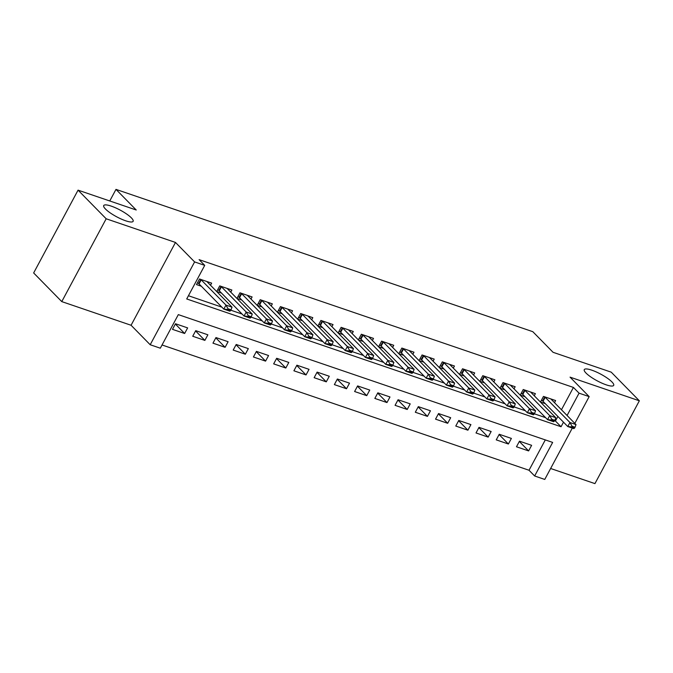 <?xml version="1.0" encoding="UTF-8"?>
<svg xmlns="http://www.w3.org/2000/svg" width="673" height="673" viewBox="0 0 673 673"><rect width="100%" height="100%" fill="white"/><g stroke="black" fill="none" stroke-linecap="round" stroke-linejoin="round"><path stroke-width="1.01" d="M131.37 217.867A16.69 3.786 -151.8 0 1 133.128 221.333A16.69 3.786 -151.8 0 1 121.266 219.053A16.69 3.786 -151.8 0 1 105.476 209.025A16.69 3.786 -151.8 0 1 103.718 205.559A16.69 3.786 -151.8 0 1 115.579 207.839A16.69 3.786 -151.8 0 1 131.37 217.867M611.934 381.919A16.69 3.786 -151.8 0 1 613.692 385.385A16.69 3.786 -151.8 0 1 601.83 383.105A16.69 3.786 -151.8 0 1 586.032 373.078A16.69 3.786 -151.8 0 1 584.273 369.612A16.69 3.786 -151.8 0 1 596.143 371.891A16.69 3.786 -151.8 0 1 611.934 381.919M572.294 428.087L544.76 479.437L534.648 475.988L552.651 442.413L178.32 314.619L160.317 348.193L150.197 344.744L194.606 261.923L204.718 265.372L186.715 298.955L561.055 426.741L563.494 422.181M131.075 325.261L175.485 242.448L106.183 218.784L78.06 190.148L33.65 272.96L61.773 301.605L131.075 325.261L150.197 344.744M550.632 468.492L594.94 483.618L639.35 400.797L570.048 377.141L589.169 396.616L574.826 423.376M162.042 344.971L529.02 470.259L534.648 475.988M106.183 218.784L61.773 301.605M78.06 190.148L136.232 210.001L115.983 189.382L532.806 331.68L553.055 352.299L611.227 372.161L639.35 400.797M210.506 285.243L211.642 283.131L199.502 278.984L196.499 284.578L201.328 286.227M230.746 292.149L231.874 290.038L219.734 285.89L216.731 291.485L221.56 293.134M250.979 299.056L252.106 296.944L239.967 292.797L236.972 298.391L241.792 300.04M271.211 305.963L272.346 303.851L260.207 299.704L257.204 305.298L262.024 306.947M291.443 312.869L292.578 310.758L280.439 306.61L277.436 312.213L282.265 313.854M311.683 319.776L312.81 317.664L300.671 313.525L297.668 319.12L302.497 320.76M331.915 326.683L333.042 324.571L320.903 320.432L317.908 326.026L322.729 327.675M352.147 333.598L353.283 331.478L341.144 327.339L338.14 332.933L342.961 334.582M372.379 340.504L373.515 338.393L361.376 334.245L358.373 339.84L363.201 341.489M392.62 347.411L393.747 345.299L381.608 341.152L378.605 346.746L383.433 348.395M412.852 354.318L413.979 352.206L401.84 348.059L398.845 353.653L403.665 355.302M433.084 361.224L434.22 359.113L422.08 354.965L419.077 360.56L423.897 362.209M453.316 368.131L454.452 366.019L442.312 361.872L439.309 367.466L444.138 369.115M473.556 375.038L474.684 372.926L462.544 368.779L459.541 374.381L464.37 376.022M493.789 381.944L494.916 379.833L482.777 375.685L479.782 381.288L484.602 382.929M514.021 388.851L515.156 386.739L503.017 382.601L500.014 388.195L504.834 389.844M534.253 395.758L535.388 393.646L523.249 389.507L520.246 395.101L525.075 396.75M519.329 441.454L528.616 450.918L516.477 446.771L519.48 441.177L531.62 445.324L528.616 450.918M499.097 434.548L508.384 444.012L496.245 439.864L499.24 434.27L511.387 438.417L508.384 444.012M478.856 427.641L488.152 437.105L476.013 432.958L479.008 427.363L491.147 431.511L488.152 437.105M458.624 420.734L467.912 430.198L455.772 426.051L458.776 420.457L470.915 424.604L467.912 430.198M438.392 413.828L447.68 423.292L435.54 419.144L438.544 413.55L450.683 417.697L447.68 423.292M418.16 406.921L427.448 416.385L415.308 412.238L418.303 406.643L430.451 410.782L427.448 416.385M397.92 400.014L407.215 409.478L395.076 405.331L398.071 399.737L410.21 403.876L407.215 409.478M377.688 393.108L386.975 402.563L374.836 398.424L377.839 392.83L389.978 396.969L386.975 402.563M357.456 386.201L366.743 395.657L354.604 391.518L357.607 385.915L369.746 390.062L366.743 395.657M337.223 379.286L346.511 388.75L334.372 384.611L337.366 379.008L349.514 383.156L346.511 388.75M316.983 372.379L326.279 381.843L314.14 377.696L317.134 372.102L329.274 376.249L326.279 381.843M296.751 365.473L306.038 374.937L293.899 370.789L296.902 365.195L309.042 369.342L306.038 374.937M276.519 358.566L285.806 368.03L273.667 363.883L276.67 358.288L288.81 362.436L285.806 368.03M256.287 351.659L265.574 361.123L253.435 356.976L256.43 351.382L268.577 355.529L265.574 361.123M236.046 344.753L245.342 354.217L233.203 350.069L236.198 344.475L248.337 348.614L245.342 354.217M215.814 337.846L225.102 347.31L212.962 343.163L215.966 337.568L228.105 341.707L225.102 347.31M195.582 330.939L204.87 340.395L192.73 336.256L195.734 330.662L207.873 334.801L204.87 340.395M529.02 470.259L545.298 439.898M187.641 327.894L175.493 323.747L172.498 329.349L184.638 333.488L187.641 327.894M561.459 409.764L573.43 387.438L199.099 259.643L204.718 265.372M188.448 295.733L221.854 307.14M230.864 310.211L242.087 314.047M251.096 317.118L262.327 320.954M271.337 324.024L282.559 327.86M291.569 330.939L302.791 334.767M311.801 337.846L323.023 341.674M332.033 344.753L343.264 348.58M352.273 351.659L363.496 355.487M372.506 358.566L383.728 362.402M392.738 365.473L403.96 369.309M412.97 372.379L424.2 376.215M433.21 379.286L444.432 383.122M453.442 386.193L464.664 390.029M473.674 393.108L484.897 396.935M493.906 400.014L505.137 403.842M514.147 406.921L525.369 410.749M534.379 413.828L545.601 417.655M554.611 420.734L555.427 421.012L557.875 416.452M554.493 402.673L555.62 400.553L543.481 396.414L540.478 402.008L545.307 403.657M115.983 189.382L109.766 200.966M175.485 242.448L194.606 261.923M573.43 387.438L579.058 393.167L589.169 396.616M567.078 415.493L579.058 393.167M555.427 421.012L561.055 426.741M175.35 324.033L184.638 333.488M574.7 427.919L575.062 427.246L572.025 426.211L571.663 426.875L574.7 427.919L573.85 428.625L567.785 426.547L543.035 401.344A2.608 0.589 28.2 0 0 542.598 400.965L541.496 400.115M571.663 426.875L567.785 426.547L569.947 422.518L545.197 397.314A2.608 0.589 28.2 0 0 544.76 396.935L544.558 396.784M550.968 398.971L551.019 399.072A2.608 0.589 28.2 0 0 551.271 399.383L576.012 424.596L569.947 422.518L572.025 426.211M575.062 427.246L576.012 424.596M554.468 421.004L554.821 420.339L551.793 419.296L551.431 419.969L554.468 421.004L553.618 421.719L547.553 419.641L522.803 394.437A2.608 0.589 28.2 0 0 522.366 394.058L521.264 393.209M551.431 419.969L547.553 419.641L549.706 415.611L524.965 390.407A2.608 0.589 28.2 0 0 524.528 390.029L524.326 389.869M530.736 392.056L530.787 392.166A2.608 0.589 28.2 0 0 531.031 392.477L555.78 417.689L549.706 415.611L551.793 419.296M554.821 420.339L555.78 417.689M534.227 414.097L534.589 413.424L531.552 412.389L531.199 413.062L534.227 414.097L533.386 414.804L527.312 412.734L502.571 387.53A2.608 0.589 28.2 0 0 502.134 387.152L501.032 386.294M531.199 413.062L527.312 412.734L529.474 408.704L504.725 383.501A2.608 0.589 28.2 0 0 504.296 383.122L504.094 382.962M510.496 385.149L510.555 385.259A2.608 0.589 28.2 0 0 510.799 385.57L535.548 410.774L529.474 408.704L531.552 412.389M534.589 413.424L535.548 410.774M513.995 407.19L514.357 406.517L511.32 405.483L510.958 406.156L513.995 407.19L513.154 407.897L507.08 405.827L482.331 380.624A2.608 0.589 28.2 0 0 481.902 380.245L480.791 379.387M510.958 406.156L507.08 405.827L509.242 401.798L484.493 376.594A2.608 0.589 28.2 0 0 484.055 376.215L483.853 376.056M490.264 378.243L490.323 378.352A2.608 0.589 28.2 0 0 490.567 378.663L515.316 403.867L509.242 401.798L511.32 405.483M514.357 406.517L515.316 403.867M493.763 400.284L494.125 399.611L491.088 398.576L490.726 399.249L493.763 400.284L492.914 400.99L486.848 398.921L462.099 373.717A2.608 0.589 28.2 0 0 461.661 373.338L460.559 372.48M490.726 399.249L486.848 398.921L489.01 394.891L464.261 369.687A2.608 0.589 28.2 0 0 463.823 369.309L463.621 369.149M470.032 371.336L470.082 371.446A2.608 0.589 28.2 0 0 470.334 371.757L495.076 396.961L489.01 394.891L491.088 398.576M494.125 399.611L495.076 396.961M473.531 393.377L473.885 392.704L470.856 391.669L470.494 392.342L473.531 393.377L472.682 394.084L466.616 392.014L441.867 366.81A2.608 0.589 28.2 0 0 441.429 366.423L440.327 365.574M470.494 392.342L466.616 392.014L468.77 387.985L444.029 362.781A2.608 0.589 28.2 0 0 443.591 362.394L443.389 362.242M449.8 364.43L449.85 364.539A2.608 0.589 28.2 0 0 450.094 364.85L474.844 390.054L468.77 387.985L470.856 391.669M473.885 392.704L474.844 390.054M453.291 386.47L453.652 385.797L450.616 384.763L450.262 385.436L453.291 386.47L452.449 387.177L446.376 385.107L421.635 359.895A2.608 0.589 28.2 0 0 421.197 359.517L420.095 358.667M450.262 385.436L446.376 385.107L448.538 381.078L423.788 355.866A2.608 0.589 28.2 0 0 423.359 355.487L423.157 355.336M429.559 357.523L429.618 357.624A2.608 0.589 28.2 0 0 429.862 357.943L454.612 383.147L448.538 381.078L450.616 384.763M453.652 385.797L454.612 383.147M433.059 379.564L433.42 378.891L430.384 377.856L430.022 378.529L433.059 379.564L432.217 380.27L426.144 378.201L401.394 352.989A2.608 0.589 28.2 0 0 400.965 352.61L399.855 351.76M430.022 378.529L426.144 378.201L428.306 374.171L403.556 348.959A2.608 0.589 28.2 0 0 403.119 348.58L402.917 348.429M409.327 350.616L409.386 350.717A2.608 0.589 28.2 0 0 409.63 351.037L434.379 376.241L428.306 374.171L430.384 377.856M433.42 378.891L434.379 376.241M412.827 372.657L413.188 371.984L410.151 370.949L409.79 371.622L412.827 372.657L411.977 373.364L405.912 371.286L381.162 346.082A2.608 0.589 28.2 0 0 380.725 345.703L379.622 344.854M409.79 371.622L405.912 371.286L408.074 367.256L383.324 342.052A2.608 0.589 28.2 0 0 382.887 341.674L382.685 341.522M389.095 343.71L389.145 343.81A2.608 0.589 28.2 0 0 389.398 344.13L414.139 369.334L408.074 367.256L410.151 370.949M413.188 371.984L414.139 369.334M392.595 365.75L392.948 365.077L389.919 364.043L389.558 364.707L392.595 365.75L391.745 366.457L385.679 364.379L360.93 339.175A2.608 0.589 28.2 0 0 360.492 338.797L359.39 337.947M389.558 364.707L385.679 364.379L387.833 360.349L363.092 335.146A2.608 0.589 28.2 0 0 362.654 334.767L362.453 334.616M368.863 336.803L368.913 336.904A2.608 0.589 28.2 0 0 369.157 337.223L393.907 362.427L387.833 360.349L389.919 364.043M392.948 365.077L393.907 362.427M372.354 358.835L372.716 358.171L369.679 357.127L369.326 357.8L372.354 358.835L371.513 359.55L365.439 357.472L340.698 332.269A2.608 0.589 28.2 0 0 340.26 331.89L339.158 331.04M369.326 357.8L365.439 357.472L367.601 353.443L342.851 328.239A2.608 0.589 28.2 0 0 342.422 327.86L342.221 327.701M348.622 329.888L348.681 329.997A2.608 0.589 28.2 0 0 348.925 330.308L373.675 355.521L367.601 353.443L369.679 357.127M372.716 358.171L373.675 355.521M352.122 351.929L352.484 351.264L349.447 350.221L349.085 350.894L352.122 351.929L351.281 352.635L345.207 350.566L320.457 325.362A2.608 0.589 28.2 0 0 320.028 324.983L318.918 324.134M349.085 350.894L345.207 350.566L347.369 346.536L322.619 321.332A2.608 0.589 28.2 0 0 322.182 320.954L321.98 320.794M328.39 322.981L328.449 323.09A2.608 0.589 28.2 0 0 328.693 323.402L353.434 348.614L347.369 346.536L349.447 350.221M352.484 351.264L353.434 348.614M331.89 345.022L332.252 344.349L329.215 343.314L328.853 343.987L331.89 345.022L331.04 345.729L324.975 343.659L300.225 318.455A2.608 0.589 28.2 0 0 299.788 318.077L298.686 317.219M328.853 343.987L324.975 343.659L327.137 339.629L302.387 314.426A2.608 0.589 28.2 0 0 301.95 314.047L301.748 313.887M308.158 316.074L308.209 316.184A2.608 0.589 28.2 0 0 308.461 316.495L333.202 341.699L327.137 339.629L329.215 343.314M332.252 344.349L333.202 341.699M311.658 338.115L312.011 337.442L308.983 336.407L308.621 337.08L311.658 338.115L310.808 338.822L304.743 336.752L279.993 311.549A2.608 0.589 28.2 0 0 279.556 311.17L278.454 310.312M308.621 337.08L304.743 336.752L306.896 332.723L282.155 307.519A2.608 0.589 28.2 0 0 281.718 307.14L281.516 306.981M287.926 309.168L287.977 309.277A2.608 0.589 28.2 0 0 288.221 309.588L312.97 334.792L306.896 332.723L308.983 336.407M312.011 337.442L312.97 334.792M291.417 331.209L291.779 330.536L288.742 329.501L288.389 330.174L291.417 331.209L290.576 331.915L284.502 329.846L259.761 304.642A2.608 0.589 28.2 0 0 259.324 304.255L258.222 303.405M288.389 330.174L284.502 329.846L286.664 325.816L261.915 300.612A2.608 0.589 28.2 0 0 261.486 300.234L261.284 300.074M267.686 302.261L267.745 302.37A2.608 0.589 28.2 0 0 267.989 302.682L292.738 327.886L286.664 325.816L288.742 329.501M291.779 330.536L292.738 327.886M271.185 324.302L271.547 323.629L268.51 322.594L268.148 323.267L271.185 324.302L270.344 325.009L264.27 322.939L239.521 297.727A2.608 0.589 28.2 0 0 239.092 297.348L237.981 296.499M268.148 323.267L264.27 322.939L266.432 318.909L241.683 293.706A2.608 0.589 28.2 0 0 241.245 293.319L241.043 293.167M247.454 295.354L247.513 295.455A2.608 0.589 28.2 0 0 247.757 295.775L272.498 320.979L266.432 318.909L268.51 322.594M271.547 323.629L272.498 320.979M250.953 317.395L251.315 316.722L248.278 315.687L247.916 316.36L250.953 317.395L250.104 318.102L244.038 316.032L219.289 290.82A2.608 0.589 28.2 0 0 218.851 290.442L217.749 289.592M247.916 316.36L244.038 316.032L246.2 312.003L221.451 286.791A2.608 0.589 28.2 0 0 221.013 286.412L220.811 286.261M227.222 288.448L227.272 288.549A2.608 0.589 28.2 0 0 227.524 288.868L252.266 314.072L246.2 312.003L248.278 315.687M251.315 316.722L252.266 314.072M230.721 310.489L231.075 309.816L228.046 308.781L227.684 309.454L230.721 310.489L229.872 311.195L223.806 309.117L199.057 283.913A2.608 0.589 28.2 0 0 198.619 283.535L197.517 282.685M227.684 309.454L223.806 309.117L225.96 305.096L201.219 279.884A2.608 0.589 28.2 0 0 200.781 279.505L200.579 279.354M206.99 281.541L207.04 281.642A2.608 0.589 28.2 0 0 207.284 281.962L232.034 307.166L225.96 305.096L228.046 308.781M231.075 309.816L232.034 307.166M544.76 396.935L542.598 400.965M545.197 397.314L543.035 401.344M524.528 390.029L522.366 394.058M524.965 390.407L522.803 394.437M504.296 383.122L502.134 387.152M504.725 383.501L502.571 387.53M484.055 376.215L481.902 380.245M484.493 376.594L482.331 380.624M463.823 369.309L461.661 373.338M464.261 369.687L462.099 373.717M443.591 362.394L441.429 366.423M444.029 362.781L441.867 366.81M423.359 355.487L421.197 359.517M423.788 355.866L421.635 359.895M403.119 348.58L400.965 352.61M403.556 348.959L401.394 352.989M382.887 341.674L380.725 345.703M383.324 342.052L381.162 346.082M362.654 334.767L360.492 338.797M363.092 335.146L360.93 339.175M342.422 327.86L340.26 331.89M342.851 328.239L340.698 332.269M322.182 320.954L320.028 324.983M322.619 321.332L320.457 325.362M301.95 314.047L299.788 318.077M302.387 314.426L300.225 318.455M281.718 307.14L279.556 311.17M282.155 307.519L279.993 311.549M261.486 300.234L259.324 304.255M261.915 300.612L259.761 304.642M241.245 293.319L239.092 297.348M241.683 293.706L239.521 297.727M221.013 286.412L218.851 290.442M221.451 286.791L219.289 290.82M200.781 279.505L198.619 283.535M201.219 279.884L199.057 283.913"/></g></svg>
